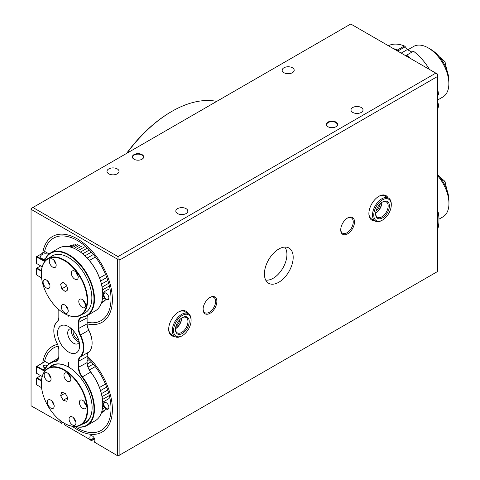 <?xml version="1.0" encoding="UTF-8"?>
<svg xmlns="http://www.w3.org/2000/svg" width="480" height="480" viewBox="0 0 480 480"><rect width="100%" height="100%" fill="white"/><g stroke="black" fill="none" stroke-linecap="round" stroke-linejoin="round"><path stroke-width="0.72" d="M278.796 249.03A20.352 11.748 -60 0 1 288.972 248.022A20.352 11.748 -60 0 1 292.092 264.33A20.352 11.748 -60 0 1 278.796 282.258A20.352 11.748 -60 0 1 268.626 283.266A20.352 11.748 -60 0 1 265.506 266.964A20.352 11.748 -60 0 1 278.796 249.03M327.972 126.726L327.972 126.726A5.664 3.27 180 0 1 327.972 122.1A5.664 3.27 180 0 1 335.982 122.1A5.664 3.27 180 0 1 335.982 126.726A5.664 3.27 180 0 1 327.972 126.726M335.85 126.798A5.31 3.066 0 0 0 337.284 124.704A5.31 3.066 0 0 0 335.73 122.538A5.31 3.066 0 0 0 329.946 121.872A5.31 3.066 0 0 0 326.67 124.704A5.31 3.066 0 0 0 328.104 126.798M134.028 159.234L134.028 159.234A5.664 3.27 180 0 1 134.028 154.608A5.664 3.27 180 0 1 142.038 154.608A5.664 3.27 180 0 1 142.038 159.234A5.664 3.27 180 0 1 134.028 159.234M141.906 159.306A5.31 3.066 0 0 0 143.34 157.212A5.31 3.066 0 0 0 141.786 155.046A5.31 3.066 0 0 0 136.002 154.38A5.31 3.066 0 0 0 132.726 157.212A5.31 3.066 0 0 0 134.16 159.306M361.254 107.508A6.018 3.474 0 0 0 354.702 106.758A6.018 3.474 0 0 0 350.988 109.968A6.018 3.474 0 0 0 352.746 112.422A6.018 3.474 0 0 0 359.304 113.178A6.018 3.474 0 0 0 363.018 109.968A6.018 3.474 0 0 0 361.254 107.508M292.434 67.776A6.018 3.474 0 0 0 285.882 67.026A6.018 3.474 0 0 0 282.168 70.236A6.018 3.474 0 0 0 283.926 72.69A6.018 3.474 0 0 0 290.484 73.44A6.018 3.474 0 0 0 294.198 70.236A6.018 3.474 0 0 0 292.434 67.776M117.264 168.912A6.018 3.474 0 0 0 110.706 168.162A6.018 3.474 0 0 0 106.992 171.372A6.018 3.474 0 0 0 108.756 173.826A6.018 3.474 0 0 0 115.308 174.582A6.018 3.474 0 0 0 119.022 171.372A6.018 3.474 0 0 0 117.264 168.912M186.078 208.644A6.018 3.474 0 0 0 179.526 207.894A6.018 3.474 0 0 0 175.812 211.104A6.018 3.474 0 0 0 177.57 213.558A6.018 3.474 0 0 0 184.128 214.314A6.018 3.474 0 0 0 187.842 211.104A6.018 3.474 0 0 0 186.078 208.644M374.724 220.77A14.154 8.172 -60 0 1 368.886 213.63A14.154 8.172 -60 0 1 378.9 196.296L378.9 196.296A14.154 8.172 -60 0 1 387.996 197.784M382.53 220.062A12.384 7.152 120 0 0 391.284 204.894A12.384 7.152 120 0 0 390.564 201.288A12.384 7.152 120 0 0 379.044 202.68A12.384 7.152 120 0 0 374.49 218.61A12.384 7.152 120 0 0 382.53 220.062L381.9 220.422A13.272 7.662 -60 0 1 375.264 221.082A13.272 7.662 -60 0 1 373.29 218.868A13.272 7.662 -60 0 1 376.626 203.676A13.272 7.662 -60 0 1 388.536 198.096L384.906 195.996A13.272 7.662 120 0 0 378.582 196.482M347.616 217.968L347.616 217.968A9.732 5.622 -60 0 1 354.498 221.94A9.732 5.622 -60 0 1 347.616 233.862A9.732 5.622 -60 0 1 340.734 229.884A9.732 5.622 -60 0 1 347.616 217.968L347.616 217.968M340.74 229.512A8.85 5.106 120 0 0 342.57 233.214A8.85 5.106 120 0 0 346.992 232.776A8.85 5.106 120 0 0 352.77 224.982A8.85 5.106 120 0 0 351.414 217.89A8.85 5.106 120 0 0 347.298 218.16M209.982 297.432L209.982 297.432A9.732 5.622 -60 0 1 216.864 301.404A9.732 5.622 -60 0 1 209.982 313.326A9.732 5.622 -60 0 1 203.1 309.348A9.732 5.622 -60 0 1 209.982 297.432L209.982 297.432M203.106 308.976A8.85 5.106 120 0 0 204.93 312.678A8.85 5.106 120 0 0 209.352 312.24A8.85 5.106 120 0 0 215.136 304.446A8.85 5.106 120 0 0 213.78 297.354A8.85 5.106 120 0 0 209.658 297.624M174.528 336.354A14.154 8.172 -60 0 1 168.69 329.214A14.154 8.172 -60 0 1 178.698 311.88L178.698 311.88A14.154 8.172 -60 0 1 187.8 313.368M182.328 335.646A12.384 7.152 120 0 0 191.088 320.478A12.384 7.152 120 0 0 182.328 315.42A12.384 7.152 120 0 0 173.568 330.588A12.384 7.152 120 0 0 182.328 335.646L181.704 336.006A13.272 7.662 -60 0 1 175.068 336.666A13.272 7.662 -60 0 1 172.314 330.588A13.272 7.662 -60 0 1 178.11 317.232A13.272 7.662 -60 0 1 188.334 313.68L184.71 311.58A13.272 7.662 120 0 0 178.38 312.066M73.266 330.522A6.018 3.474 -120 0 0 77.346 339.186A6.018 3.474 -120 0 0 78.558 339.684M87.108 322.2A47.598 27.48 -120 0 0 101.148 320.592A47.598 27.48 -120 0 0 108.444 282.45A47.598 27.48 -120 0 0 77.346 240.504A47.598 27.48 -120 0 0 53.544 238.146A47.598 27.48 -120 0 0 44.454 252.126M58.2 346.158A47.598 27.48 -120 0 0 53.544 347.952A47.598 27.48 -120 0 0 44.454 361.932M74.862 426.504A47.598 27.48 -120 0 0 77.346 428.04A47.598 27.48 -120 0 0 101.148 430.398A47.598 27.48 -120 0 0 87.108 357.618M376.038 211.056A7.518 4.344 120 0 0 380.238 203.772M175.836 326.64A7.518 4.344 120 0 0 180.042 319.356M59.832 420.186A3.54 2.046 -120 0 0 60.582 422.592L31.05 405.792L31.05 209.298L117.384 259.14L117.384 455.64L94.116 441.954A3.54 2.046 -120 0 0 94.134 441.942A3.54 2.046 -120 0 0 94.134 437.856A3.54 2.046 -120 0 0 90.594 435.816A3.54 2.046 -120 0 0 90.612 439.932L64.086 424.614A3.54 2.046 -120 0 0 64.104 424.608A3.54 2.046 -120 0 0 64.782 423.534M350.748 24L32.928 207.492L118.014 256.614L435.828 73.122L350.748 24M437.706 76.374L119.892 259.866L119.892 454.914L437.706 271.428L437.706 74.208L435.828 73.122M168.696 328.848A13.272 7.662 120 0 0 171.438 334.572L175.068 336.666M368.892 213.264A13.272 7.662 120 0 0 371.64 218.988L375.264 221.082M60.582 422.844L61.206 423.204L62.754 422.31M61.974 421.788L60.582 422.592M90.612 440.178L91.236 440.538L94.512 438.648M94.152 437.886L90.612 439.932M31.05 209.298L31.05 208.572L32.928 207.492M118.014 256.614L118.014 258.78L119.892 259.866M119.892 454.914L118.014 456L117.384 455.64M117.384 259.14L118.014 258.78M284.718 247.086A19.464 11.238 -60 0 1 282.9 268.014A19.464 11.238 -60 0 1 265.686 280.056M103.374 404.202A3.894 2.25 60 0 1 106.128 402.612A3.894 2.25 60 0 1 108.876 407.382A3.894 2.25 60 0 1 106.128 408.972A3.894 2.25 60 0 1 103.374 404.202M106.254 402.69A3.54 2.046 -120 0 0 104.604 402.582A3.54 2.046 -120 0 0 103.872 404.202A3.54 2.046 -120 0 0 105.42 407.766A3.54 2.046 -120 0 0 108.144 408.714A3.54 2.046 -120 0 0 108.876 407.232M72.294 426.294A49.548 28.608 -120 0 0 102.12 432.084A49.548 28.608 -120 0 0 112.38 409.404A49.548 28.608 -120 0 0 87.126 355.974M57.546 344.37A49.548 28.608 -120 0 0 52.572 346.266A49.548 28.608 -120 0 0 42.732 362.928M103.374 294.744A3.894 2.25 60 0 1 106.122 293.19A3.894 2.25 60 0 1 108.876 297.954A3.894 2.25 60 0 1 108.876 297.99A3.894 2.25 60 0 1 106.092 299.526A3.894 2.25 60 0 1 103.374 294.744M106.254 293.268A3.54 2.046 -120 0 0 104.604 293.16A3.54 2.046 -120 0 0 103.872 294.744A3.54 2.046 -120 0 0 105.402 298.326A3.54 2.046 -120 0 0 108.144 299.286A3.54 2.046 -120 0 0 108.876 297.804M49.11 253.962L45.192 251.7L36.93 256.47L42.774 259.842A3.54 2.046 -120 0 0 44.544 260.016A3.54 2.046 -120 0 0 45.09 259.38A36.276 20.946 60 0 1 50.7 252.864A36.276 20.946 60 0 1 68.838 254.664A36.276 20.946 60 0 1 92.538 286.632A36.276 20.946 60 0 1 86.976 315.696A36.276 20.946 60 0 1 82.392 317.256A10.62 6.132 -120 0 0 81.048 317.712A10.62 6.132 -120 0 0 78.846 322.572L78.846 328.62A10.62 6.132 -120 0 0 80.514 335.028A21.234 12.258 60 0 1 80.514 356.826A10.62 6.132 -120 0 0 78.846 361.314L78.846 367.362A10.62 6.132 -120 0 0 82.392 376.764A36.276 20.946 60 0 1 86.976 425.502L95.232 420.738A36.276 20.946 -120 0 0 102.75 404.13A36.276 20.946 -120 0 0 90.648 372A10.62 6.132 60 0 1 87.108 362.592L87.108 356.544A10.62 6.132 60 0 1 88.776 352.056A21.234 12.258 -120 0 0 92.112 343.086A21.234 12.258 -120 0 0 88.776 330.264A10.62 6.132 60 0 1 87.108 323.85A49.548 28.608 -120 0 0 102.12 322.278A49.548 28.608 -120 0 0 112.38 300.06A49.548 28.608 -120 0 0 90.942 249.93A49.548 28.608 -120 0 0 52.572 236.46A49.548 28.608 -120 0 0 42.732 253.122M438.948 219.18L442.902 216.894A29.196 16.86 -120 0 0 448.398 208.674A29.196 16.86 -120 0 0 448.95 203.532A29.196 16.86 -120 0 0 437.706 175.818M437.706 174.774A25.656 14.814 60 0 1 448.95 200.64L448.95 203.532M439.362 176.634L444.978 181.404L443.382 182.328M444.978 181.404L446.85 189.642M428.226 47.898L430.728 49.344A25.656 14.814 60 0 1 448.866 80.766L448.866 83.658A29.196 16.86 -120 0 0 428.226 47.898A29.196 16.86 -120 0 0 422.436 45.51A29.196 16.86 -120 0 0 413.622 46.452L407.772 49.83M437.706 99.978L442.824 97.02A29.196 16.86 -120 0 0 448.866 83.658M439.284 56.76L444.972 61.644L446.754 69.732M444.972 61.644L443.37 62.568M437.706 229.32A42.468 24.522 -120 0 0 438.33 212.718L437.706 213.078M437.706 211.89L437.706 211.38M437.982 211.734L438.33 212.718M437.706 95.298L438.612 94.776A42.468 24.522 -120 0 0 437.706 89.586M429.48 69.456A42.468 24.522 -120 0 0 413.466 51.222L406.584 55.194A42.468 24.522 60 0 1 410.622 58.572M393.468 48.666A42.468 24.522 60 0 1 397.506 49.95L404.388 45.978A42.468 24.522 -120 0 0 388.38 45.726M437.706 109.398A42.468 24.522 -120 0 0 438.612 105.258L437.706 105.78M411.936 52.104L407.286 49.596L405.294 46.722L398.058 50.898L398.058 51.312M401.184 53.118L407.286 49.596M437.706 104.514L438.426 104.1L437.706 102.582M438.426 104.1L438.612 105.258M404.388 45.978L405.294 46.722M406.038 56.346L406.584 55.194L406.038 55.92M397.434 50.958L398.058 50.898L397.506 49.95L396.804 51.012M54.09 405.06A4.866 2.808 -120 0 0 51.672 400.806A4.866 2.808 -120 0 0 48.324 399.894A4.866 2.808 -120 0 0 47.424 403.158A4.866 2.808 -120 0 0 49.842 407.412A4.866 2.808 -120 0 0 53.19 408.324A4.866 2.808 -120 0 0 54.09 405.06M50.94 378.024A4.866 2.808 -120 0 0 48.516 373.77A4.866 2.808 -120 0 0 45.168 372.858A4.866 2.808 -120 0 0 44.268 376.122A4.866 2.808 -120 0 0 46.692 380.376A4.866 2.808 -120 0 0 50.034 381.288A4.866 2.808 -120 0 0 50.94 378.024M70.734 378.198A4.866 2.808 -120 0 0 68.31 373.944A4.866 2.808 -120 0 0 64.962 373.032A4.866 2.808 -120 0 0 64.062 376.296A4.866 2.808 -120 0 0 66.486 380.55A4.866 2.808 -120 0 0 69.828 381.462A4.866 2.808 -120 0 0 70.734 378.198M86.118 405.336A4.866 2.808 -120 0 0 83.7 401.088A4.866 2.808 -120 0 0 80.352 400.176A4.866 2.808 -120 0 0 79.452 403.44A4.866 2.808 -120 0 0 81.87 407.694A4.866 2.808 -120 0 0 85.218 408.606A4.866 2.808 -120 0 0 86.118 405.336M75.834 421.944A4.866 2.808 -120 0 0 73.416 417.69A4.866 2.808 -120 0 0 70.068 416.778A4.866 2.808 -120 0 0 69.168 420.042A4.866 2.808 -120 0 0 71.586 424.296A4.866 2.808 -120 0 0 74.934 425.208A4.866 2.808 -120 0 0 75.834 421.944M41.31 383.4A32.736 18.9 60 0 1 41.31 383.256A32.736 18.9 60 0 1 48.09 368.268A32.736 18.9 60 0 1 70.602 374.394A32.736 18.9 60 0 1 86.898 403.008A32.736 18.9 60 0 1 80.826 424.968A32.736 18.9 60 0 1 64.458 423.348A32.736 18.9 60 0 1 64.332 423.276M80.826 424.968L86.832 421.5A32.736 18.9 -120 0 0 86.91 421.452A32.736 18.9 60 0 1 86.832 421.5A32.736 18.9 60 0 1 85.506 422.154M42.012 390.444A32.382 18.696 -120 0 0 64.206 423.204A32.382 18.696 -120 0 0 86.406 403.08A32.382 18.696 -120 0 0 61.374 368.892A32.382 18.696 -120 0 0 41.31 383.544A32.382 18.696 -120 0 0 42.012 390.444M63.204 400.278L66.78 401.292L67.782 397.782L65.208 393.246L61.638 392.232L60.636 395.748L63.204 400.278L67.722 397.674M65.046 393.198L60.636 395.748M54.174 364.752A32.736 18.9 -120 0 0 54.096 364.8A32.736 18.9 60 0 1 54.174 364.752L54.096 364.8A32.736 18.9 60 0 0 53.838 364.956M73.632 417.888A4.866 2.808 -120 0 0 75.75 421.566M83.916 401.286A4.866 2.808 -120 0 0 86.034 404.964M68.526 374.142A4.866 2.808 -120 0 0 70.65 377.82M48.732 373.974A4.866 2.808 -120 0 0 50.856 377.646M51.888 401.01A4.866 2.808 -120 0 0 54.006 404.682M49.926 286.734A4.866 2.808 -120 0 0 48.138 281.472A4.866 2.808 -120 0 0 44.106 279.852A4.866 2.808 -120 0 0 43.158 281.406A4.866 2.808 -120 0 0 44.946 286.668A4.866 2.808 -120 0 0 48.972 288.282A4.866 2.808 -120 0 0 49.926 286.734M56.112 265.848A4.866 2.808 -120 0 0 54.324 260.586A4.866 2.808 -120 0 0 50.292 258.966A4.866 2.808 -120 0 0 49.338 260.52A4.866 2.808 -120 0 0 51.132 265.782A4.866 2.808 -120 0 0 55.158 267.396A4.866 2.808 -120 0 0 56.112 265.848M78.168 277.812A4.866 2.808 -120 0 0 76.374 272.55A4.866 2.808 -120 0 0 72.348 270.936A4.866 2.808 -120 0 0 71.394 272.484A4.866 2.808 -120 0 0 73.182 277.746A4.866 2.808 -120 0 0 77.214 279.366A4.866 2.808 -120 0 0 78.168 277.812M85.608 306.096A4.866 2.808 -120 0 0 83.82 300.834A4.866 2.808 -120 0 0 79.794 299.22A4.866 2.808 -120 0 0 78.84 300.768A4.866 2.808 -120 0 0 80.628 306.03A4.866 2.808 -120 0 0 84.66 307.644A4.866 2.808 -120 0 0 85.608 306.096M68.16 311.61A4.866 2.808 -120 0 0 66.372 306.348A4.866 2.808 -120 0 0 62.34 304.728A4.866 2.808 -120 0 0 61.386 306.282A4.866 2.808 -120 0 0 63.174 311.544A4.866 2.808 -120 0 0 67.206 313.158A4.866 2.808 -120 0 0 68.16 311.61M41.31 273.594A32.736 18.9 60 0 1 41.31 273.444A32.736 18.9 60 0 1 41.682 268.89A32.736 18.9 60 0 1 48.09 258.462A32.736 18.9 60 0 1 75.198 269.334A32.736 18.9 60 0 1 87.234 304.728A32.736 18.9 60 0 1 80.826 315.162A32.736 18.9 60 0 1 64.458 313.542A32.736 18.9 60 0 1 64.332 313.47M41.676 269.232A32.382 18.696 -120 0 0 41.31 273.738A32.382 18.696 -120 0 0 64.206 313.398A32.382 18.696 -120 0 0 86.742 304.68A32.382 18.696 -120 0 0 68.292 263.298A32.382 18.696 -120 0 0 41.676 269.232M61.824 288.828L65.454 291.678L67.836 289.806L66.588 285.084L62.964 282.234L60.582 284.106L61.824 288.828L66.816 285.942M63.33 282.516L60.582 284.106M65.904 305.844A4.866 2.808 -120 0 0 68.022 309.516M83.352 300.33A4.866 2.808 -120 0 0 85.476 304.002M75.906 272.046A4.866 2.808 -120 0 0 78.03 275.724M53.856 260.082A4.866 2.808 -120 0 0 55.974 263.754M47.67 280.968A4.866 2.808 -120 0 0 49.794 284.64M104.688 407.676L102.36 409.02M103.374 404.376L102.744 404.742M102.636 406.794L103.794 406.128M102.396 408.828L104.598 407.556M103.866 406.302L102.618 407.016M104.196 411.198L101.406 412.812M105.594 409.716L101.676 411.972M102.744 404.49L103.374 404.13M109.116 398.526L102.708 402.222M109.074 395.706L102.486 399.504M108.618 392.856L102.054 396.642M107.736 390.012L101.406 393.666M106.686 387.066L100.542 390.612M105.468 384.054L99.462 387.516M91.206 361.758L87.24 364.044M93.234 364.086L88.032 367.086M89.19 359.634L87.108 360.84M95.244 366.594L89.394 369.972M73.236 244.716L69.54 246.846M75.324 244.506L70.74 247.152M71.286 245.25L68.784 246.696M77.532 244.62L72.294 247.644M79.83 245.064L74.106 248.37M82.194 245.832L76.104 249.348M84.6 246.906L78.246 250.578M80.826 315.162L86.658 311.796A32.736 18.9 60 0 1 85.356 312.408M105.486 300.042L101.652 302.256M104.076 301.506L101.388 303.054M104.562 298.08L102.336 299.364M102.366 299.172L104.472 297.96M103.788 296.706L102.6 297.39M102.624 297.168L103.722 296.532M103.374 294.768L102.738 295.134M102.744 294.882L103.38 294.516M109.104 288.942L102.72 292.632M109.086 286.134L102.516 289.932M108.684 283.278L102.102 287.076M107.814 280.446L101.466 284.106M95.406 257.004L89.376 260.484M106.776 277.506L100.62 281.058M105.576 274.494L99.558 277.968M93.402 254.478L87.222 258.048M91.374 252.138L84.996 255.816M89.358 249.996L82.734 253.818M87.024 248.286L80.472 252.072M126.498 153.468A112.368 64.872 -60 0 1 171.192 111.774L171.816 111.414A113.25 65.388 120 0 0 171.816 111.414A113.25 65.388 120 0 0 126.93 153.222M216.702 101.388A113.25 65.388 120 0 0 171.816 111.408L171.192 111.774M49.26 367.59A33.27 19.206 60 0 1 68.466 367.002L68.712 367.146A33.27 19.206 60 0 1 92.112 407.814A33.27 19.206 60 0 1 81.996 424.296M83.502 423.426A32.916 19.002 -120 0 0 85.296 422.592A32.916 19.002 -120 0 0 92.112 407.67M75.624 426.48A35.922 20.742 -120 0 0 93.75 412.794A35.922 20.742 -120 0 0 82.008 377.076A10.974 6.336 60 0 1 78.348 367.362L78.348 361.314A10.974 6.336 60 0 1 80.07 356.676A20.88 12.054 -120 0 0 80.07 335.244A10.974 6.336 60 0 1 78.348 328.62L78.348 322.572A10.974 6.336 60 0 1 82.008 317.076A35.922 20.742 -120 0 0 93.012 290.472A35.922 20.742 -120 0 0 68.586 255.096A35.922 20.742 -120 0 0 45.072 259.77A3.894 2.25 60 0 1 42.522 260.274L36.306 256.83L36.432 263.406L42.174 266.718M47.22 365.664A2.214 1.278 0 0 0 47.004 365.52A2.214 1.278 0 0 0 44.592 365.244A2.214 1.278 0 0 0 43.23 366.42A2.214 1.278 0 0 0 43.878 367.326A2.214 1.278 0 0 0 45.852 367.674M48.546 254.448A4.866 2.808 0 0 0 43.368 254.07A4.866 2.808 0 0 0 40.572 256.614A4.866 2.808 0 0 0 42 258.6A4.866 2.808 0 0 0 43.788 259.254L45.144 259.26M45.33 258.864A4.866 2.808 0 0 0 43.32 259.14M68.586 326.616A15.57 8.988 -120 0 0 57.576 332.976A15.57 8.988 -120 0 0 68.586 352.044A15.57 8.988 -120 0 0 79.602 345.69A15.57 8.988 -120 0 0 68.586 326.616L68.586 326.616M71.52 328.77A8.406 4.854 -120 0 0 69.456 329.124A8.406 4.854 -120 0 0 68.166 335.862A8.406 4.854 -120 0 0 73.656 343.266A8.406 4.854 -120 0 0 77.856 343.686A8.406 4.854 -120 0 0 79.2 342.072M71.688 328.92A8.406 4.854 -120 0 0 77.346 341.136A8.406 4.854 -120 0 0 79.152 341.856M50.514 257.058A32.916 19.002 60 0 1 52.134 255.924A32.916 19.002 60 0 1 68.586 257.556A32.916 19.002 60 0 1 90.09 286.554A32.916 19.002 60 0 1 85.044 312.93A32.916 19.002 60 0 1 83.25 313.764M68.466 367.002L68.466 362.376L68.712 367.146A32.916 19.002 -120 0 0 52.38 365.586A32.916 19.002 -120 0 0 50.766 366.72M86.976 425.502A36.276 20.946 60 0 1 75.33 426.492M77.22 249.966A35.922 20.742 60 0 1 77.346 250.038A35.922 20.742 60 0 1 102.75 294.036A35.922 20.742 60 0 1 102.744 294.18M87.108 323.562A10.974 6.336 -120 0 0 88.83 330.186A20.88 12.054 60 0 1 92.112 342.798A20.88 12.054 60 0 1 92.112 342.942M87.108 362.304A10.974 6.336 -120 0 0 90.768 372.024A35.922 20.742 60 0 1 102.75 403.842A35.922 20.742 60 0 1 102.744 403.986M41.4 380.994L36.306 378.198L36.306 384.552L41.58 387.744M68.466 315.45L68.712 316.284L68.712 315.54M41.4 271.182L36.306 268.392L36.306 274.746L41.58 277.938M58.668 309.414A10.974 6.336 60 0 1 58.83 311.298L58.83 317.352A10.974 6.336 60 0 1 57.102 321.984A20.88 12.054 -120 0 0 53.826 330.804A20.88 12.054 -120 0 0 57.102 343.416A10.974 6.336 60 0 1 58.83 350.04L58.83 356.088A10.974 6.336 60 0 1 55.17 361.584A35.922 20.742 -120 0 0 45.072 369.576A3.894 2.25 60 0 1 42.522 370.08L36.306 366.636L36.432 373.212L42.174 376.524M49.11 363.774L45.192 361.506L36.93 366.276L42.774 369.648A3.54 2.046 -120 0 0 44.544 369.822A3.54 2.046 -120 0 0 45.09 369.186A36.276 20.946 60 0 1 50.7 362.676A36.276 20.946 60 0 1 55.29 361.116A10.62 6.132 -120 0 0 56.628 360.66A10.62 6.132 -120 0 0 58.83 355.8M53.826 330.66A21.234 12.258 60 0 1 53.826 330.516A21.234 12.258 60 0 1 57.162 321.546A10.62 6.132 -120 0 0 58.83 317.058M86.976 315.696L95.232 310.932A36.276 20.946 -120 0 0 102.75 294.324A36.276 20.946 -120 0 0 77.1 249.894A36.276 20.946 -120 0 0 58.962 248.1L50.7 252.864M78.348 328.62L87.108 323.85L87.108 317.802A10.62 6.132 60 0 1 87.444 315.426M40.686 375.666L36.93 377.838L41.448 380.442M40.686 265.86L36.93 268.026L41.448 270.636M36.432 366.564L36.93 366.276M36.432 378.126L36.93 377.838M36.432 268.32L36.93 268.026M36.432 256.758L36.93 256.47M175.446 329.508A9.732 5.622 -60 0 1 182.328 317.586A9.732 5.622 -60 0 1 189.21 321.558A9.732 5.622 -60 0 1 182.328 333.48A9.732 5.622 -60 0 1 175.446 329.508M175.452 329.13A8.85 5.106 120 0 0 177.276 332.832A8.85 5.106 120 0 0 184.098 330.462A8.85 5.106 120 0 0 187.956 321.558A8.85 5.106 120 0 0 186.126 317.508A8.85 5.106 120 0 0 182.004 317.778M191.088 320.478L191.088 319.752A13.272 7.662 -60 0 0 188.334 313.68M175.476 328.728A9.732 5.622 120 0 0 181.668 318M181.704 317.982A8.85 5.106 -60 0 1 175.476 328.764M376.212 216.756A9.732 5.622 -60 0 1 375.648 213.924A9.732 5.622 -60 0 1 382.524 202.002A9.732 5.622 -60 0 1 388.842 203.142A9.732 5.622 -60 0 1 385.266 215.658A9.732 5.622 -60 0 1 376.212 216.756M375.654 213.546A8.85 5.106 120 0 0 376.164 215.772A8.85 5.106 120 0 0 377.478 217.248A8.85 5.106 120 0 0 385.422 213.528A8.85 5.106 120 0 0 387.642 203.4A8.85 5.106 120 0 0 386.328 201.924A8.85 5.106 120 0 0 382.206 202.194M388.536 198.096A13.272 7.662 -60 0 1 390.51 200.304A13.272 7.662 -60 0 1 391.284 204.168L391.284 204.894M375.678 213.144A9.732 5.622 120 0 0 381.87 202.416M381.9 202.398A8.85 5.106 -60 0 1 375.672 213.18M45.072 259.77L45.09 259.38M90.768 372.024L82.008 377.076M57.696 359.73L55.29 361.116L55.17 361.584M87.108 317.802L78.348 322.572M88.83 330.186L80.07 335.244M88.776 352.056L80.514 356.826L80.07 356.676M87.108 356.544L78.348 361.314M87.108 362.592L78.348 367.362M42.522 260.274L43.788 259.254M42.522 370.08L45.69 367.962M82.008 317.076L82.392 317.256M45.09 369.186L45.072 369.576M57.162 321.546L57.102 321.984M63 422.466L61.464 423.354M94.608 438.894L91.494 440.688M48.09 368.268L54.096 364.8M48.09 258.462L53.922 255.09M69.612 246.036L68.544 246.654M58.494 358.176L50.7 362.676"/></g></svg>
